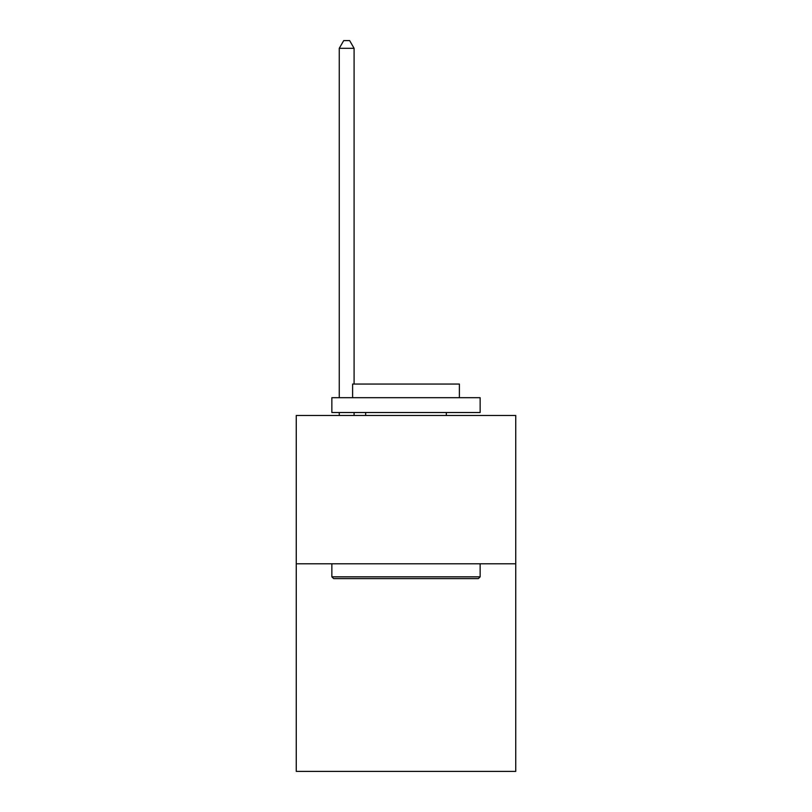 <?xml version="1.0" encoding="UTF-8"?>
<svg xmlns="http://www.w3.org/2000/svg" width="812" height="812" viewBox="0 0 812 812"><rect width="100%" height="100%" fill="white"/><g stroke="black" fill="none" stroke-linecap="round" stroke-linejoin="round"><path stroke-width="1.22" d="M515.742 563.782L515.742 771.4L296.258 771.4L296.258 415.49L515.742 415.49L515.742 563.782L296.258 563.782M333.63 578.611L331.854 576.835L480.146 576.835L478.369 578.611L333.63 578.611M480.146 397.697L480.146 412.526L331.854 412.526L331.854 397.697L480.146 397.697M352.611 397.697L352.611 384.056L459.389 384.056L459.389 397.697M480.146 563.782L480.146 576.835M331.854 563.782L331.854 576.835M446.336 412.526L446.336 415.49M365.664 412.526L365.664 415.49M354.093 384.056L354.093 48.314L339.264 48.314L339.264 397.697M339.264 412.526L339.264 415.49M354.093 412.526L354.093 415.49M339.264 48.314L343.72 40.6L349.647 40.6L354.093 48.314"/></g></svg>
